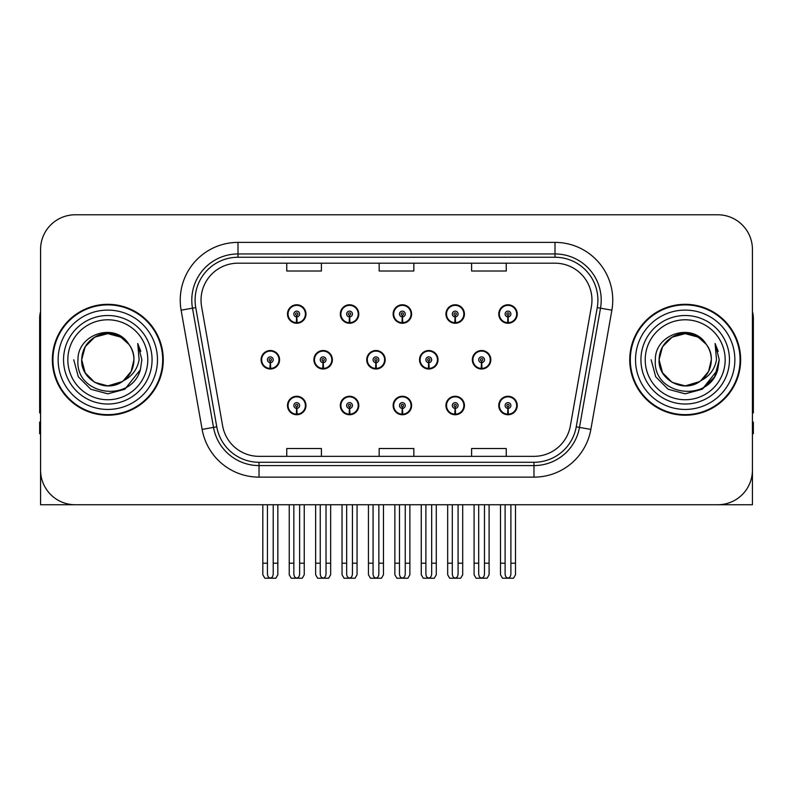 <?xml version="1.0" encoding="UTF-8"?>
<svg xmlns="http://www.w3.org/2000/svg" width="793" height="793" viewBox="0 0 793 793"><rect width="100%" height="100%" fill="white"/><g stroke="black" fill="none" stroke-linecap="round" stroke-linejoin="round"><path stroke-width="1.19" d="M685.192 504.744L752.428 504.744L752.428 249.438A34.654 34.654 0 0 0 717.764 214.784L75.236 214.784A34.654 34.654 0 0 0 40.572 249.438L40.572 504.744L107.808 504.744M393.13 405.51A9.238 9.238 0 0 0 402.368 414.749A9.238 9.238 0 0 0 411.607 405.51A9.238 9.238 0 0 0 402.368 396.272A9.238 9.238 0 0 0 393.13 405.51M445.944 405.51A9.238 9.238 0 0 0 455.182 414.749A9.238 9.238 0 0 0 464.43 405.51A9.238 9.238 0 0 0 455.182 396.272A9.238 9.238 0 0 0 445.944 405.51M498.757 405.51A9.238 9.238 0 0 0 508.006 414.749A9.238 9.238 0 0 0 517.244 405.51A9.238 9.238 0 0 0 508.006 396.272A9.238 9.238 0 0 0 498.757 405.51M340.306 405.51A9.238 9.238 0 0 0 349.554 414.749A9.238 9.238 0 0 0 358.793 405.51A9.238 9.238 0 0 0 349.554 396.272A9.238 9.238 0 0 0 340.306 405.51M366.723 359.764A9.238 9.238 0 0 0 375.961 369.003A9.238 9.238 0 0 0 385.2 359.764A9.238 9.238 0 0 0 375.961 350.526A9.238 9.238 0 0 0 366.723 359.764M419.537 359.764A9.238 9.238 0 0 0 428.775 369.003A9.238 9.238 0 0 0 438.023 359.764A9.238 9.238 0 0 0 428.775 350.526A9.238 9.238 0 0 0 419.537 359.764M472.35 359.764A9.238 9.238 0 0 0 481.599 369.003A9.238 9.238 0 0 0 490.837 359.764A9.238 9.238 0 0 0 481.599 350.526A9.238 9.238 0 0 0 472.35 359.764M313.899 359.764A9.238 9.238 0 0 0 323.147 369.003A9.238 9.238 0 0 0 332.386 359.764A9.238 9.238 0 0 0 323.147 350.526A9.238 9.238 0 0 0 313.899 359.764M340.306 314.018A9.238 9.238 0 0 0 349.554 323.257A9.238 9.238 0 0 0 358.793 314.018A9.238 9.238 0 0 0 349.554 304.78A9.238 9.238 0 0 0 340.306 314.018M393.13 314.018A9.238 9.238 0 0 0 402.368 323.257A9.238 9.238 0 0 0 411.607 314.018A9.238 9.238 0 0 0 402.368 304.78A9.238 9.238 0 0 0 393.13 314.018M445.944 314.018A9.238 9.238 0 0 0 455.182 323.257A9.238 9.238 0 0 0 464.43 314.018A9.238 9.238 0 0 0 455.182 304.78A9.238 9.238 0 0 0 445.944 314.018M498.757 314.018A9.238 9.238 0 0 0 508.006 323.257A9.238 9.238 0 0 0 517.244 314.018A9.238 9.238 0 0 0 508.006 304.78A9.238 9.238 0 0 0 498.757 314.018M287.492 405.51A9.238 9.238 0 0 0 296.731 414.749A9.238 9.238 0 0 0 305.979 405.51A9.238 9.238 0 0 0 296.731 396.272A9.238 9.238 0 0 0 287.492 405.51M261.085 359.764A9.238 9.238 0 0 0 270.324 369.003A9.238 9.238 0 0 0 279.572 359.764A9.238 9.238 0 0 0 270.324 350.526A9.238 9.238 0 0 0 261.085 359.764M287.492 314.018A9.238 9.238 0 0 0 296.731 323.257A9.238 9.238 0 0 0 305.979 314.018A9.238 9.238 0 0 0 296.731 304.78A9.238 9.238 0 0 0 287.492 314.018M52.358 359.764A55.451 55.451 0 0 0 107.808 415.215A55.451 55.451 0 0 0 163.259 359.764A55.451 55.451 0 0 0 107.808 304.314A55.451 55.451 0 0 0 52.358 359.764M629.741 359.764A55.451 55.451 0 0 0 685.192 415.215A55.451 55.451 0 0 0 740.642 359.764A55.451 55.451 0 0 0 685.192 304.314A55.451 55.451 0 0 0 629.741 359.764M201.035 300.151A36.964 36.964 0 0 1 237.999 263.187L555.001 263.187A36.964 36.964 0 0 1 591.4 306.574L570.385 425.791A36.964 36.964 0 0 1 533.976 456.342L259.024 456.342A36.964 36.964 0 0 1 222.615 425.791L201.6 306.574A36.964 36.964 0 0 1 201.035 300.151M195.098 300.151A42.911 42.911 0 0 0 195.752 307.605L216.767 426.822A42.911 42.911 0 0 0 259.024 462.279L533.976 462.279A42.911 42.911 0 0 0 576.233 426.822L597.248 307.605A42.911 42.911 0 0 0 555.001 257.249L237.999 257.249A42.911 42.911 0 0 0 195.098 300.151M181.121 310.182A57.76 57.76 0 0 1 237.999 242.39L555.001 242.39A57.76 57.76 0 0 1 611.879 310.182L590.864 429.4A57.76 57.76 0 0 1 533.976 477.138L259.024 477.138A57.76 57.76 0 0 1 202.136 429.4L181.121 310.182L192.491 308.18A46.212 46.212 0 0 1 237.999 253.948L555.001 253.948A46.212 46.212 0 0 1 600.509 308.18L579.485 427.397A46.212 46.212 0 0 1 533.976 465.58L259.024 465.58A46.212 46.212 0 0 1 213.515 427.397L192.491 308.18A46.212 46.212 0 0 1 191.797 300.151M717.764 214.784L75.236 214.784M40.572 249.438L40.572 470.09A34.654 34.654 0 0 0 75.236 504.744L717.764 504.744A34.654 34.654 0 0 0 752.428 470.09L752.428 249.438M379.173 263.187L379.173 271.008L413.827 271.008L413.827 263.187M286.749 263.187L286.749 271.008L321.413 271.008L321.413 263.187M471.587 263.187L471.587 271.008L506.251 271.008L506.251 263.187M413.827 456.342L413.827 448.521L379.173 448.521L379.173 456.342M321.413 456.342L321.413 448.521L286.749 448.521L286.749 456.342M506.251 456.342L506.251 448.521L471.587 448.521L471.587 456.342M299.625 504.744L299.625 573.924C299.437 576.412 298.475 577.79 296.731 578.047C294.996 577.79 294.034 576.412 293.846 573.924L293.846 563.199L289.227 563.199L289.227 574.756L291.229 578.216L302.242 578.216L304.244 574.756L304.244 504.744M296.612 408.395L296.354 414.164A8.664 8.664 0 0 1 288.067 405.51A8.664 8.664 0 0 1 296.731 396.847A8.664 8.664 0 0 1 305.394 405.51A8.664 8.664 0 0 1 297.117 414.164L296.86 408.395A2.885 2.885 0 0 0 299.625 405.51A2.885 2.885 0 0 0 296.731 402.626A2.885 2.885 0 0 0 293.846 405.51A2.885 2.885 0 0 0 296.612 408.395L296.681 406.66A1.16 1.16 0 0 1 295.581 405.51A1.16 1.16 0 0 1 296.731 404.351A1.16 1.16 0 0 1 297.89 405.51A1.16 1.16 0 0 1 296.78 406.66L296.86 408.395M305.682 407.82L305.087 407.82M305.087 403.201L305.682 403.201M288.384 407.82L287.79 407.82M287.79 403.201L288.384 403.201M289.227 504.744L289.227 563.199M293.846 504.744L293.846 563.199M299.625 563.199L304.244 563.199M273.218 504.744L273.218 573.924C273.03 576.412 272.068 577.79 270.324 578.047C268.589 577.79 267.618 576.412 267.439 573.924L267.439 563.199L262.82 563.199L262.82 574.756L264.822 578.216L275.835 578.216L277.837 574.756L277.837 504.744M270.205 362.649L269.947 368.418A8.664 8.664 0 0 1 261.66 359.764A8.664 8.664 0 0 1 270.324 351.101A8.664 8.664 0 0 1 278.987 359.764A8.664 8.664 0 0 1 270.7 368.418L270.453 362.649A2.885 2.885 0 0 0 273.218 359.764A2.885 2.885 0 0 0 270.324 356.88A2.885 2.885 0 0 0 267.439 359.764A2.885 2.885 0 0 0 270.205 362.649L270.274 360.914A1.16 1.16 0 0 1 269.174 359.764A1.16 1.16 0 0 1 270.324 358.605A1.16 1.16 0 0 1 271.484 359.764A1.16 1.16 0 0 1 270.373 360.914L270.453 362.649M279.275 362.074L278.68 362.074M278.68 357.455L279.275 357.455M261.977 362.074L261.373 362.074M261.373 357.455L261.977 357.455M262.82 504.744L262.82 563.199M267.439 504.744L267.439 563.199M273.218 563.199L277.837 563.199M296.612 316.903L296.354 322.672A8.664 8.664 0 0 1 288.067 314.018A8.664 8.664 0 0 1 296.731 305.355A8.664 8.664 0 0 1 305.394 314.018A8.664 8.664 0 0 1 297.117 322.672L296.86 316.903A2.885 2.885 0 0 0 299.625 314.018A2.885 2.885 0 0 0 296.731 311.134A2.885 2.885 0 0 0 293.846 314.018A2.885 2.885 0 0 0 296.612 316.903L296.681 315.168A1.16 1.16 0 0 1 295.581 314.018A1.16 1.16 0 0 1 296.731 312.858A1.16 1.16 0 0 1 297.89 314.018A1.16 1.16 0 0 1 296.78 315.168L296.86 316.903M305.682 316.328L305.087 316.328M305.087 311.708L305.682 311.708M288.384 316.328L287.79 316.328M287.79 311.708L288.384 311.708M40.572 433.702L39.65 433.702L39.65 422.144L40.572 422.144M40.572 412.846A23.106 23.106 0 0 0 39.65 412.905L39.65 318.171A23.106 23.106 0 0 1 40.572 311.708M352.439 504.744L352.439 573.924C352.261 576.412 351.289 577.79 349.554 578.047C347.81 577.79 346.848 576.412 346.66 573.924L346.66 563.199L342.041 563.199L342.041 574.756L344.043 578.216L355.056 578.216L357.058 574.756L357.058 504.744M349.426 408.395L349.178 414.164A8.664 8.664 0 0 1 340.891 405.51A8.664 8.664 0 0 1 349.554 396.847A8.664 8.664 0 0 1 358.218 405.51A8.664 8.664 0 0 1 349.931 414.164L349.673 408.395A2.885 2.885 0 0 0 352.439 405.51A2.885 2.885 0 0 0 349.554 402.626A2.885 2.885 0 0 0 346.66 405.51A2.885 2.885 0 0 0 349.426 408.395L349.505 406.66A1.16 1.16 0 0 1 348.395 405.51A1.16 1.16 0 0 1 349.554 404.351A1.16 1.16 0 0 1 350.704 405.51A1.16 1.16 0 0 1 349.604 406.66L349.673 408.395M358.495 407.82L357.901 407.82M357.901 403.201L358.495 403.201M341.198 407.82L340.603 407.82M340.603 403.201L341.198 403.201M342.041 504.744L342.041 563.199M346.66 504.744L346.66 563.199M352.439 563.199L357.058 563.199M405.253 504.744L405.253 573.924C405.074 576.412 404.113 577.79 402.368 578.047C400.624 577.79 399.662 576.412 399.484 573.924L399.484 563.199L394.864 563.199L394.864 574.756L396.857 578.216L407.88 578.216L409.882 574.756L409.882 504.744M402.239 408.395L401.992 414.164A8.664 8.664 0 0 1 393.705 405.51A8.664 8.664 0 0 1 402.368 396.847A8.664 8.664 0 0 1 411.032 405.51A8.664 8.664 0 0 1 402.745 414.164L402.497 408.395A2.885 2.885 0 0 0 405.253 405.51A2.885 2.885 0 0 0 402.368 402.626A2.885 2.885 0 0 0 399.484 405.51A2.885 2.885 0 0 0 402.239 408.395L402.319 406.66A1.16 1.16 0 0 1 401.208 405.51A1.16 1.16 0 0 1 402.368 404.351A1.16 1.16 0 0 1 403.528 405.51A1.16 1.16 0 0 1 402.418 406.66L402.497 408.395M411.319 407.82L410.715 407.82M410.715 403.201L411.319 403.201M394.022 407.82L393.417 407.82M393.417 403.201L394.022 403.201M394.864 504.744L394.864 563.199M399.484 504.744L399.484 563.199M405.253 563.199L409.882 563.199M458.076 504.744L458.076 573.924C457.888 576.412 456.927 577.79 455.182 578.047C453.447 577.79 452.486 576.412 452.297 573.924L452.297 563.199L447.678 563.199L447.678 574.756L449.681 578.216L460.693 578.216L462.696 574.756L462.696 504.744M455.063 408.395L454.805 414.164A8.664 8.664 0 0 1 446.518 405.51A8.664 8.664 0 0 1 455.182 396.847A8.664 8.664 0 0 1 463.846 405.51A8.664 8.664 0 0 1 455.559 414.164L455.311 408.395A2.885 2.885 0 0 0 458.076 405.51A2.885 2.885 0 0 0 455.182 402.626A2.885 2.885 0 0 0 452.297 405.51A2.885 2.885 0 0 0 455.063 408.395L455.132 406.66A1.16 1.16 0 0 1 454.032 405.51A1.16 1.16 0 0 1 455.182 404.351A1.16 1.16 0 0 1 456.342 405.51A1.16 1.16 0 0 1 455.232 406.66L455.311 408.395M464.133 407.82L463.538 407.82M463.538 403.201L464.133 403.201M446.836 407.82L446.241 407.82M446.241 403.201L446.836 403.201M447.678 504.744L447.678 563.199M452.297 504.744L452.297 563.199M458.076 563.199L462.696 563.199M510.89 504.744L510.89 573.924C510.712 576.412 509.74 577.79 508.006 578.047C506.261 577.79 505.3 576.412 505.111 573.924L505.111 563.199L500.492 563.199L500.492 574.756L502.494 578.216L513.507 578.216L515.509 574.756L515.509 504.744M507.877 408.395L507.629 414.164A8.664 8.664 0 0 1 499.342 405.51A8.664 8.664 0 0 1 508.006 396.847A8.664 8.664 0 0 1 516.669 405.51A8.664 8.664 0 0 1 508.382 414.164L508.125 408.395A2.885 2.885 0 0 0 510.89 405.51A2.885 2.885 0 0 0 508.006 402.626A2.885 2.885 0 0 0 505.111 405.51A2.885 2.885 0 0 0 507.877 408.395L507.956 406.66A1.16 1.16 0 0 1 506.846 405.51A1.16 1.16 0 0 1 508.006 404.351A1.16 1.16 0 0 1 509.156 405.51A1.16 1.16 0 0 1 508.055 406.66L508.125 408.395M516.947 407.82L516.352 407.82M516.352 403.201L516.947 403.201M499.649 407.82L499.055 407.82M499.055 403.201L499.649 403.201M500.492 504.744L500.492 563.199M505.111 504.744L505.111 563.199M510.89 563.199L515.509 563.199M326.032 504.744L326.032 573.924C325.844 576.412 324.882 577.79 323.147 578.047C321.403 577.79 320.441 576.412 320.253 573.924L320.253 563.199L315.634 563.199L315.634 574.756L317.636 578.216L328.649 578.216L330.651 574.756L330.651 504.744M323.019 362.649L322.761 368.418A8.664 8.664 0 0 1 314.474 359.764A8.664 8.664 0 0 1 323.147 351.101A8.664 8.664 0 0 1 331.811 359.764A8.664 8.664 0 0 1 323.524 368.418L323.266 362.649A2.885 2.885 0 0 0 326.032 359.764A2.885 2.885 0 0 0 323.147 356.88A2.885 2.885 0 0 0 320.253 359.764A2.885 2.885 0 0 0 323.019 362.649L323.088 360.914A1.16 1.16 0 0 1 321.988 359.764A1.16 1.16 0 0 1 323.147 358.605A1.16 1.16 0 0 1 324.297 359.764A1.16 1.16 0 0 1 323.197 360.914L323.266 362.649M332.089 362.074L331.494 362.074M331.494 357.455L332.089 357.455M314.791 362.074L314.197 362.074M314.197 357.455L314.791 357.455M315.634 504.744L315.634 563.199M320.253 504.744L320.253 563.199M326.032 563.199L330.651 563.199M378.846 504.744L378.846 573.924C378.667 576.412 377.706 577.79 375.961 578.047C374.217 577.79 373.255 576.412 373.077 573.924L373.077 563.199L368.448 563.199L368.448 574.756L370.45 578.216L381.473 578.216L383.465 574.756L383.465 504.744M375.832 362.649L375.585 368.418A8.664 8.664 0 0 1 367.298 359.764A8.664 8.664 0 0 1 375.961 351.101A8.664 8.664 0 0 1 384.625 359.764A8.664 8.664 0 0 1 376.338 368.418L376.09 362.649A2.885 2.885 0 0 0 378.846 359.764A2.885 2.885 0 0 0 375.961 356.88A2.885 2.885 0 0 0 373.077 359.764A2.885 2.885 0 0 0 375.832 362.649L375.912 360.914A1.16 1.16 0 0 1 374.802 359.764A1.16 1.16 0 0 1 375.961 358.605A1.16 1.16 0 0 1 377.111 359.764A1.16 1.16 0 0 1 376.011 360.914L376.09 362.649M384.912 362.074L384.308 362.074M384.308 357.455L384.912 357.455M367.605 362.074L367.01 362.074M367.01 357.455L367.605 357.455M368.448 504.744L368.448 563.199M373.077 504.744L373.077 563.199M378.846 563.199L383.465 563.199M431.67 504.744L431.67 573.924C431.481 576.412 430.52 577.79 428.775 578.047C427.031 577.79 426.069 576.412 425.891 573.924L425.891 563.199L421.271 563.199L421.271 574.756L423.274 578.216L434.286 578.216L436.289 574.756L436.289 504.744M428.646 362.649L428.398 368.418A8.664 8.664 0 0 1 420.112 359.764A8.664 8.664 0 0 1 428.775 351.101A8.664 8.664 0 0 1 437.439 359.764A8.664 8.664 0 0 1 429.152 368.418L428.904 362.649A2.885 2.885 0 0 0 431.67 359.764A2.885 2.885 0 0 0 428.775 356.88A2.885 2.885 0 0 0 425.891 359.764A2.885 2.885 0 0 0 428.646 362.649L428.726 360.914A1.16 1.16 0 0 1 427.625 359.764A1.16 1.16 0 0 1 428.775 358.605A1.16 1.16 0 0 1 429.935 359.764A1.16 1.16 0 0 1 428.825 360.914L428.904 362.649M437.726 362.074L437.131 362.074M437.131 357.455L437.726 357.455M420.429 362.074L419.824 362.074M419.824 357.455L420.429 357.455M421.271 504.744L421.271 563.199M425.891 504.744L425.891 563.199M431.67 563.199L436.289 563.199M484.483 504.744L484.483 573.924C484.295 576.412 483.334 577.79 481.599 578.047C479.854 577.79 478.893 576.412 478.704 573.924L478.704 563.199L474.085 563.199L474.085 574.756L476.087 578.216L487.1 578.216L489.103 574.756L489.103 504.744M481.47 362.649L481.212 368.418A8.664 8.664 0 0 1 472.925 359.764A8.664 8.664 0 0 1 481.599 351.101A8.664 8.664 0 0 1 490.262 359.764A8.664 8.664 0 0 1 481.975 368.418L481.718 362.649A2.885 2.885 0 0 0 484.483 359.764A2.885 2.885 0 0 0 481.599 356.88A2.885 2.885 0 0 0 478.704 359.764A2.885 2.885 0 0 0 481.47 362.649L481.539 360.914A1.16 1.16 0 0 1 480.439 359.764A1.16 1.16 0 0 1 481.599 358.605A1.16 1.16 0 0 1 482.749 359.764A1.16 1.16 0 0 1 481.648 360.914L481.718 362.649M490.54 362.074L489.945 362.074M489.945 357.455L490.54 357.455M473.243 362.074L472.648 362.074M472.648 357.455L473.243 357.455M474.085 504.744L474.085 563.199M478.704 504.744L478.704 563.199M484.483 563.199L489.103 563.199M349.426 316.903L349.178 322.672A8.664 8.664 0 0 1 340.891 314.018A8.664 8.664 0 0 1 349.554 305.355A8.664 8.664 0 0 1 358.218 314.018A8.664 8.664 0 0 1 349.931 322.672L349.673 316.903A2.885 2.885 0 0 0 352.439 314.018A2.885 2.885 0 0 0 349.554 311.134A2.885 2.885 0 0 0 346.66 314.018A2.885 2.885 0 0 0 349.426 316.903L349.505 315.168A1.16 1.16 0 0 1 348.395 314.018A1.16 1.16 0 0 1 349.554 312.858A1.16 1.16 0 0 1 350.704 314.018A1.16 1.16 0 0 1 349.604 315.168L349.673 316.903M358.495 316.328L357.901 316.328M357.901 311.708L358.495 311.708M341.198 316.328L340.603 316.328M340.603 311.708L341.198 311.708M402.239 316.903L401.992 322.672A8.664 8.664 0 0 1 393.705 314.018A8.664 8.664 0 0 1 402.368 305.355A8.664 8.664 0 0 1 411.032 314.018A8.664 8.664 0 0 1 402.745 322.672L402.497 316.903A2.885 2.885 0 0 0 405.253 314.018A2.885 2.885 0 0 0 402.368 311.134A2.885 2.885 0 0 0 399.484 314.018A2.885 2.885 0 0 0 402.239 316.903L402.319 315.168A1.16 1.16 0 0 1 401.208 314.018A1.16 1.16 0 0 1 402.368 312.858A1.16 1.16 0 0 1 403.528 314.018A1.16 1.16 0 0 1 402.418 315.168L402.497 316.903M411.319 316.328L410.715 316.328M410.715 311.708L411.319 311.708M394.022 316.328L393.417 316.328M393.417 311.708L394.022 311.708M455.063 316.903L454.805 322.672A8.664 8.664 0 0 1 446.518 314.018A8.664 8.664 0 0 1 455.182 305.355A8.664 8.664 0 0 1 463.846 314.018A8.664 8.664 0 0 1 455.559 322.672L455.311 316.903A2.885 2.885 0 0 0 458.076 314.018A2.885 2.885 0 0 0 455.182 311.134A2.885 2.885 0 0 0 452.297 314.018A2.885 2.885 0 0 0 455.063 316.903L455.132 315.168A1.16 1.16 0 0 1 454.032 314.018A1.16 1.16 0 0 1 455.182 312.858A1.16 1.16 0 0 1 456.342 314.018A1.16 1.16 0 0 1 455.232 315.168L455.311 316.903M464.133 316.328L463.538 316.328M463.538 311.708L464.133 311.708M446.836 316.328L446.241 316.328M446.241 311.708L446.836 311.708M507.877 316.903L507.629 322.672A8.664 8.664 0 0 1 499.342 314.018A8.664 8.664 0 0 1 508.006 305.355A8.664 8.664 0 0 1 516.669 314.018A8.664 8.664 0 0 1 508.382 322.672L508.125 316.903A2.885 2.885 0 0 0 510.89 314.018A2.885 2.885 0 0 0 508.006 311.134A2.885 2.885 0 0 0 505.111 314.018A2.885 2.885 0 0 0 507.877 316.903L507.956 315.168A1.16 1.16 0 0 1 506.846 314.018A1.16 1.16 0 0 1 508.006 312.858A1.16 1.16 0 0 1 509.156 314.018A1.16 1.16 0 0 1 508.055 315.168L508.125 316.903M516.947 316.328L516.352 316.328M516.352 311.708L516.947 311.708M499.649 316.328L499.055 316.328M499.055 311.708L499.649 311.708M147.785 359.764A39.977 39.977 0 0 1 107.808 399.741A39.977 39.977 0 0 1 67.831 359.764A39.977 39.977 0 0 1 107.808 319.787A39.977 39.977 0 0 1 147.785 359.764M122.053 381.651L107.808 385.884L94.754 382.385L85.188 372.819L81.689 359.764C82.046 349.911 86.397 342.378 94.754 337.144C111.03 326.726 134.81 340.455 133.928 359.764C133.571 369.607 129.219 377.151 120.863 382.385C104.587 392.803 80.807 379.074 81.689 359.764C80.589 380.462 107.66 393.784 123.371 380.739A26.119 26.119 0 0 0 128.972 344.459C115.54 321.581 77.407 333.912 77.972 359.764C74.948 395.588 131.172 403.627 140.381 369.716L141.868 359.764L137.714 343.478L139.112 359.764C137.338 369.369 132.084 376.358 123.371 380.739L120.863 382.385L107.808 385.884L94.754 382.385L85.188 372.819L81.689 359.764L85.188 346.71L94.754 337.144M52.933 359.764A54.876 54.876 0 0 1 107.808 304.889A54.876 54.876 0 0 1 162.684 359.764A54.876 54.876 0 0 1 107.808 414.64A54.876 54.876 0 0 1 52.933 359.764M133.928 359.764C133.571 369.607 129.219 377.151 120.863 382.385C104.587 392.803 80.807 379.074 81.689 359.764C82.046 349.911 86.397 342.378 94.754 337.144C111.03 326.726 134.81 340.455 133.928 359.764L131.103 371.56L123.133 380.908M102.565 334.18C89.649 337.719 82.69 346.254 81.689 359.764L85.188 346.71L94.754 337.144L107.808 333.645L120.863 337.144L128.972 344.459M137.714 343.478L140.797 351.299M140.381 369.716L124.838 389.254L107.808 393.824L90.779 389.254L78.319 376.794L73.749 359.764M725.169 359.764A39.977 39.977 0 0 1 685.192 399.741A39.977 39.977 0 0 1 645.215 359.764A39.977 39.977 0 0 1 685.192 319.787A39.977 39.977 0 0 1 725.169 359.764M699.436 381.651L685.192 385.884L672.137 382.385L662.571 372.819L659.072 359.764C659.429 349.911 663.781 342.378 672.137 337.144C688.413 326.726 712.193 340.455 711.311 359.764C710.954 369.607 706.603 377.151 698.246 382.385C681.97 392.803 658.19 379.074 659.072 359.764C657.972 380.462 685.043 393.784 700.754 380.739A26.119 26.119 0 0 0 706.355 344.459C692.923 321.581 654.79 333.912 655.355 359.764C652.332 395.588 708.555 403.627 717.764 369.716L719.251 359.764L715.098 343.478L716.495 359.764C714.721 369.369 709.467 376.358 700.754 380.739L698.246 382.385L685.192 385.884L672.137 382.385L662.571 372.819L659.072 359.764L662.571 346.71L672.137 337.144M630.316 359.764A54.876 54.876 0 0 1 685.192 304.889A54.876 54.876 0 0 1 740.067 359.764A54.876 54.876 0 0 1 685.192 414.64A54.876 54.876 0 0 1 630.316 359.764M711.311 359.764C710.954 369.607 706.603 377.151 698.246 382.385C681.97 392.803 658.19 379.074 659.072 359.764C659.429 349.911 663.781 342.378 672.137 337.144C688.413 326.726 712.193 340.455 711.311 359.764L708.555 371.441L700.734 380.749M679.948 334.18C667.032 337.719 660.073 346.254 659.072 359.764L662.571 346.71L672.137 337.144L685.192 333.645L698.246 337.144L706.355 344.459M715.098 343.478L718.18 351.309M717.764 369.716L702.221 389.254L685.192 393.824L668.162 389.254L655.702 376.794L651.132 359.764L655.702 376.794L668.162 389.254L685.192 393.824L702.221 389.254L714.681 376.794L719.251 359.764M752.428 422.144L753.35 422.144L753.35 433.702L752.428 433.702M752.428 311.708A23.106 23.106 0 0 1 753.35 318.171L753.35 412.905A23.106 23.106 0 0 0 752.428 412.846M555.001 242.39L555.001 257.249M192.491 308.18L195.752 307.605M259.024 477.138L259.024 462.279M533.976 462.279L533.976 477.138M576.233 426.822L590.864 429.4M202.136 429.4L216.767 426.822M597.248 307.605L611.879 310.182M237.999 242.39L237.999 257.249M296.354 414.164A8.664 8.664 0 0 1 288.067 405.51M269.947 368.418A8.664 8.664 0 0 1 261.66 359.764M296.354 322.672A8.664 8.664 0 0 1 288.067 314.018M349.178 414.164A8.664 8.664 0 0 1 340.891 405.51M401.992 414.164A8.664 8.664 0 0 1 393.705 405.51M454.805 414.164A8.664 8.664 0 0 1 446.518 405.51M507.629 414.164A8.664 8.664 0 0 1 499.342 405.51M322.761 368.418A8.664 8.664 0 0 1 314.474 359.764M375.585 368.418A8.664 8.664 0 0 1 367.298 359.764M428.398 368.418A8.664 8.664 0 0 1 420.112 359.764M481.212 368.418A8.664 8.664 0 0 1 472.925 359.764M349.178 322.672A8.664 8.664 0 0 1 340.891 314.018M401.992 322.672A8.664 8.664 0 0 1 393.705 314.018M454.805 322.672A8.664 8.664 0 0 1 446.518 314.018M507.629 322.672A8.664 8.664 0 0 1 499.342 314.018M152.068 359.764A44.259 44.259 0 0 1 107.808 404.024A44.259 44.259 0 0 1 63.549 359.764A44.259 44.259 0 0 1 107.808 315.505A44.259 44.259 0 0 1 152.068 359.764M58.137 359.764A49.672 49.672 0 0 1 107.808 310.093A49.672 49.672 0 0 1 157.48 359.764A49.672 49.672 0 0 1 107.808 409.436A49.672 49.672 0 0 1 58.137 359.764M729.451 359.764A44.259 44.259 0 0 1 685.192 404.024A44.259 44.259 0 0 1 640.932 359.764A44.259 44.259 0 0 1 685.192 315.505A44.259 44.259 0 0 1 729.451 359.764M635.52 359.764A49.672 49.672 0 0 1 685.192 310.093A49.672 49.672 0 0 1 734.863 359.764A49.672 49.672 0 0 1 685.192 409.436A49.672 49.672 0 0 1 635.52 359.764"/></g></svg>
